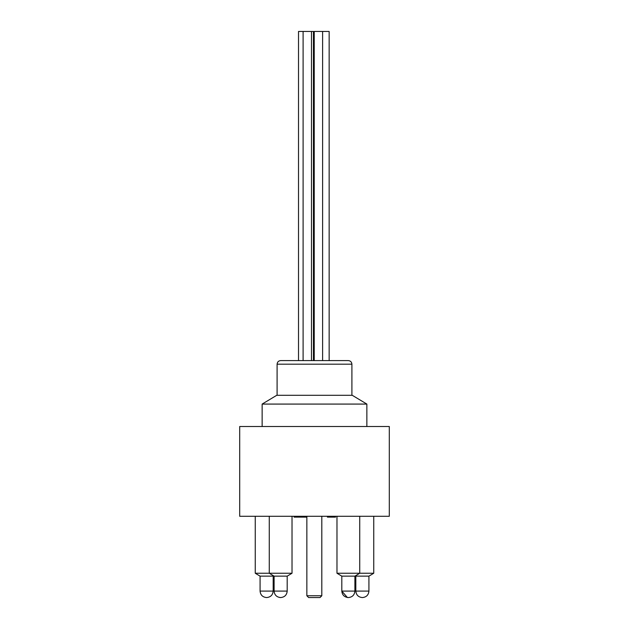 <?xml version="1.0" encoding="UTF-8"?>
<svg xmlns="http://www.w3.org/2000/svg" width="629" height="629" viewBox="0 0 629 629"><rect width="100%" height="100%" fill="white"/><g stroke="black" fill="none" stroke-linecap="round" stroke-linejoin="round"><path stroke-width="0.94" d="M266.704 597.55L266.704 597.55C270.627 597.157 272.782 595.003 273.175 591.087L273.175 576.125M280.723 597.55L280.723 597.55C284.646 597.157 286.8 595.003 287.194 591.087L287.194 576.125L287.194 591.087C286.8 595.003 284.646 597.157 280.731 597.55M348.427 597.55L348.435 597.55C352.35 597.157 354.504 595.003 354.898 591.087C354.504 595.003 352.35 597.157 348.435 597.55M306.85 595.757L321.812 595.757L320.012 597.55L308.642 597.55L306.85 595.757L306.85 516.283M321.812 516.283L321.812 595.757M311.481 31.45L298.516 31.45L298.516 360.59L280.691 360.59L348.309 360.59L329.156 360.59L329.156 31.45L314.233 31.45L314.233 360.59L313.439 360.59L313.439 31.45L311.481 31.45L311.481 360.59L313.439 360.59M322.614 31.45L322.614 360.59L329.156 360.59M287.233 576.125L292.021 573.247L287.233 576.125L260.044 576.125L255.256 573.247L292.021 573.247L292.021 516.283M359.725 516.283L359.725 573.247L354.937 576.125L341.767 576.125L336.979 573.247L373.744 573.247L373.744 516.283M354.937 576.125L368.956 576.125L373.744 573.247M366.864 404.077L262.136 404.077L276.736 395.303L352.264 395.303L366.864 404.077L366.864 426.517M262.136 426.517L262.136 404.077M389.304 516.283L239.696 516.283L239.696 426.517L389.304 426.517L389.304 516.283M294.089 516.283L294.089 517.117L306.433 517.117L306.433 516.283M299.003 517.117L299.003 516.283M301.456 517.117L301.456 516.283M299.829 517.117L299.829 516.283M304.829 517.117L304.829 516.283M305.049 517.117L305.049 516.283M327.866 516.283L327.866 517.117L327.41 517.117L327.41 516.283M334.825 517.117L335.54 517.117L335.54 516.283M331.428 517.117L334.927 517.117L334.927 516.283M327.866 517.117L329.25 517.117L329.25 516.283M329.25 517.117L329.95 517.117L329.95 516.283M329.95 517.117L332.167 517.117L332.167 516.283M362.288 597.55C358.373 597.157 356.218 595.003 355.825 591.087L368.924 591.087C368.531 595.003 366.377 597.157 362.461 597.55M266.539 597.55C262.623 597.157 260.469 595.003 260.076 591.087L273.175 591.087M279.653 597.487L280.565 597.55C276.65 597.157 274.496 595.003 274.102 591.087L274.102 576.125L274.102 591.087L287.194 591.087M347.357 597.487L341.806 591.087L354.898 591.087L354.898 576.125M351.902 395.303L351.902 364.183L277.098 364.183C277.31 361.997 278.505 360.802 280.691 360.59M295.433 517.117L295.433 516.283M368.924 591.087L368.924 576.125M355.825 591.087L355.825 576.125M260.076 591.087L260.076 576.125M347.617 597.519L348.026 597.542M341.806 576.125L341.806 591.087C342.2 595.003 344.354 597.157 348.269 597.55M303.099 360.59L303.099 31.45M351.902 364.183C351.69 361.997 350.495 360.802 348.309 360.59M277.098 395.303L277.098 364.183M274.063 576.125L269.275 573.247L269.275 516.283M341.767 576.125L336.979 573.247L336.979 516.283M255.256 573.247L255.256 516.283"/></g></svg>
